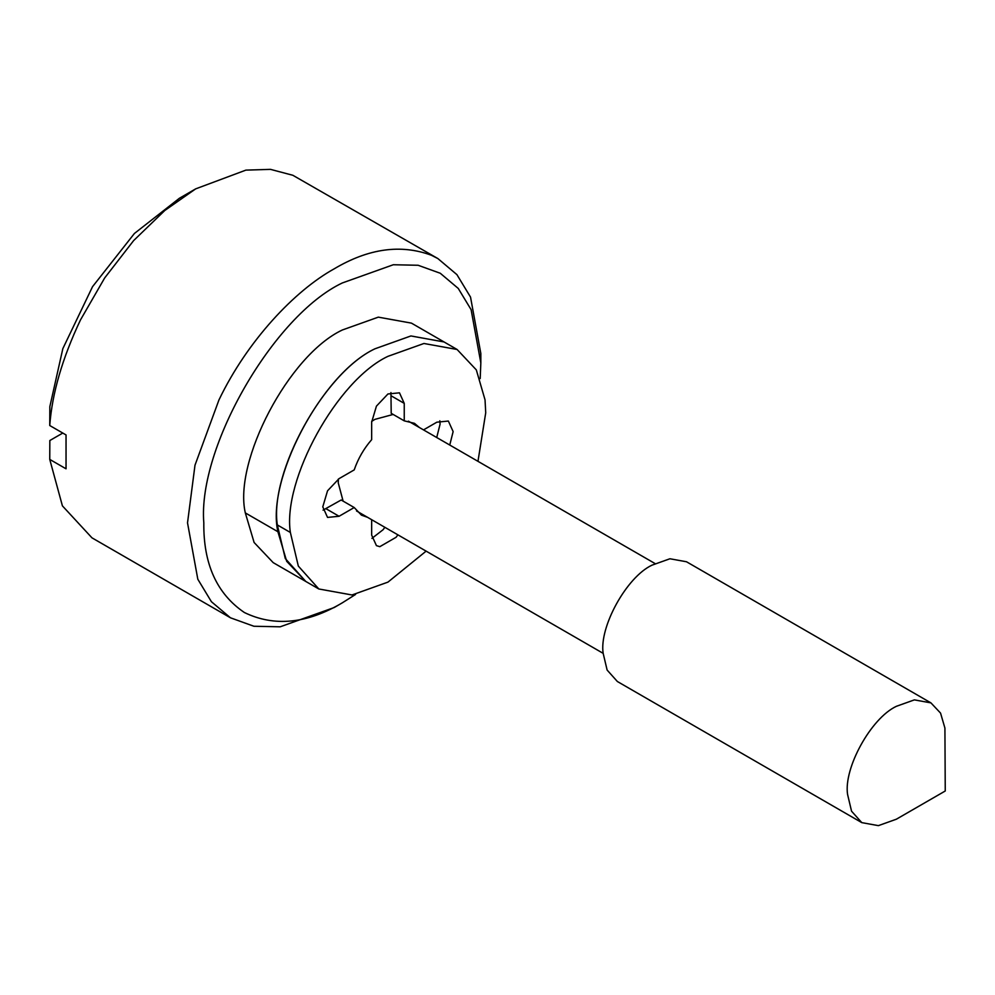 <?xml version="1.0" encoding="UTF-8"?>
<svg xmlns="http://www.w3.org/2000/svg" width="995" height="995" viewBox="0 0 995 995"><rect width="100%" height="100%" fill="white"/><g stroke="black" fill="none" stroke-linecap="round" stroke-linejoin="round"><path stroke-width="1.49" d="M426.121 551.13L387.95 582.125L351.969 594.973L318.823 588.978L298.326 566.08L290.366 532.462C282.319 480.237 336.919 380.277 387.95 356.334L423.945 343.486L457.091 349.481L476.319 369.891L485.038 399.853L485.722 412.788L477.973 461.332M457.091 349.481L411.457 323.139L378.311 317.144L342.33 329.992C288.525 355.265 233.377 461.593 245.317 512.91L254.111 542.486L273.19 562.635L305.788 581.453L285.291 558.556L277.331 524.937C269.284 472.7 323.885 372.739 374.916 348.81L410.91 335.949L444.056 341.957L410.91 335.949L374.916 348.81C321.111 374.083 265.964 480.411 277.903 531.728L286.697 561.304L305.788 581.453L318.823 588.978M367.528 517.313L361.446 515.136L354.208 507.537L339.071 516.268L327.542 517.412L322.778 506.865L327.542 490.796L339.071 478.632L354.208 469.901C358.063 458.683 363.871 448.608 371.657 439.666L371.657 422.191L376.433 406.134L387.95 393.97L399.48 392.826L404.244 403.373L404.244 420.848L391.209 413.323L390.935 392.565M354.208 507.537L341.161 500L323.052 510.149M397.9 534.85L396.097 537.275L379.804 546.678L376.433 545.633L371.657 535.086L371.657 519.688M384.866 527.313L383.063 529.738L371.931 538.37M423.509 429.89L436.842 422.191L448.359 421.047L453.135 431.594L449.752 445.039M439.827 420.785L440.101 424.069L436.718 437.514M404.244 420.848L414.455 423.323L419.38 427.502M944.914 728.066L945.25 790.988L896.358 819.208L878.374 825.639L861.794 822.629L851.546 811.186L847.566 794.371C843.549 768.264 870.849 718.278 896.358 706.313L914.355 699.883L930.934 702.88L940.549 713.092L944.914 728.066M861.794 822.629L617.373 681.513L607.124 670.058L603.144 653.255C599.114 627.136 626.415 577.162 651.936 565.185L669.933 558.767L686.5 561.765L930.934 702.88M338.399 479.043L338.25 482.873L343.113 501.132M393.162 414.442L374.916 419.368L371.67 421.407M342.33 602.821L334.183 607.535L280.18 626.813L253.912 626.253L230.454 617.795L211.413 601.714L197.818 579.239L187.52 522.86L194.995 465.187L218.962 399.928C247.394 340.613 294.868 290.565 334.183 268.837C368.448 248.476 400.836 243.937 431.357 255.242L437.875 258.563L456.929 274.645L470.535 297.119L480.834 353.511L480.834 362.926L471.108 309.656L458.26 288.438L440.263 273.252L418.124 265.267L393.311 264.745L342.33 282.953C273.799 315.365 197.619 447.302 203.813 522.86C203.341 563.954 216.86 593.841 244.384 612.522C274.334 627.012 306.982 623.778 342.33 602.821L355.563 594.45M480.199 378.56L480.834 362.914M437.875 258.563L292.853 175.282L270.466 169.361L245.889 170.12L195.654 188.876L164.797 210.492L133.628 240.591L104.674 277.953L80.458 319.967C62.324 358.287 52.101 393.473 49.75 425.524L66.043 434.939L66.043 468.807L49.75 459.404L62.411 505.87L91.963 537.835L230.479 617.795M195.667 188.876L179.374 198.279L134.424 233.464L92.535 286.684L62.847 348.623L49.837 406.656L49.75 425.524M62.784 433.061L49.837 440.524L49.75 459.404M290.366 532.462L277.331 524.937M339.071 516.268L326.037 508.743M404.244 403.373L391.209 395.848M245.317 512.91L277.903 531.728M603.144 653.342L356.533 510.957M654.996 563.531L408.385 421.159M896.371 819.208L945.25 790.988"/></g></svg>
